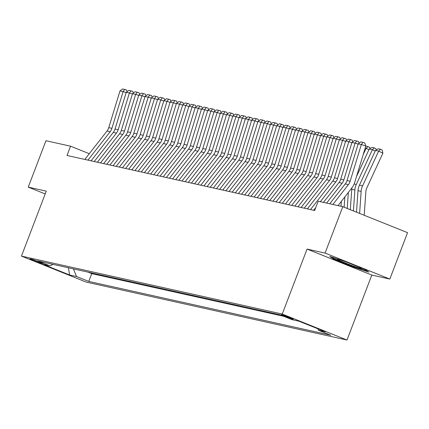 <?xml version="1.0" encoding="UTF-8"?>
<svg xmlns="http://www.w3.org/2000/svg" width="429" height="429" viewBox="0 0 429 429"><rect width="100%" height="100%" fill="white"/><g stroke="black" fill="none" stroke-linecap="round" stroke-linejoin="round"><path stroke-width="0.64" d="M281.606 314.698A6.365 0.316 -159.1 0 0 281.258 314.671A6.365 0.316 -159.1 0 0 286.132 316.865A6.365 0.316 -159.1 0 0 292.803 319.187A6.365 0.316 -159.1 0 0 293.152 319.214A6.365 0.316 -159.1 0 0 288.277 317.02A6.365 0.316 -159.1 0 0 281.606 314.698M389.827 279.065L325.08 253.089L307.051 249.083L371.804 275.059L389.827 279.065L407.55 232.657L342.798 206.681L318.195 201.212L314.65 210.494L67.021 155.475L70.565 146.192L45.957 140.728L28.239 187.135L45.19 193.935M371.804 275.059L346.997 340.031L86.202 282.084L21.45 256.113L282.244 314.055L346.997 340.031M41.173 263.25L42.557 263.556A6.167 0.306 -159.1 0 0 42.889 263.578A6.167 0.306 -159.1 0 0 38.17 261.454A6.167 0.306 -159.1 0 0 31.703 259.202L30.325 258.896A6.167 0.306 -159.1 0 0 29.987 258.875A6.167 0.306 -159.1 0 0 34.711 260.998A6.167 0.306 -159.1 0 0 41.173 263.25L41.361 262.768M73.418 268.881L76.528 276.523L88.782 281.435L330.764 335.205L318.516 330.287L325.413 331.821L298.809 321.149L291.913 319.616L279.665 314.704L37.677 260.939L49.93 265.851L53.099 264.366M76.528 276.523L69.632 274.989L43.034 264.318L49.93 265.851M87.918 272.099L91.758 273.638L283.505 316.243M325.08 253.089L342.798 206.681M307.051 249.083L282.244 314.055M21.45 256.113L46.262 191.141L28.239 187.135M89.296 153.711L70.565 146.192M91.758 273.638L88.782 281.435M318.516 330.287L317.916 328.812M68.393 267.76L69.632 274.989M345.602 261.701L329.804 256.445L333.505 259.009L353.003 266.833L368.806 272.088L365.1 269.519L345.602 261.701M353.158 266.425L353.003 266.833M333.698 258.499L333.505 259.009M84.824 159.432L107.025 131.006A9.947 9.417 102.5 0 0 108.768 127.649L119.986 90.916L123.118 91.613L124.753 89.457L126.55 90.026L127.123 91.65M126.174 92.573L123.118 91.613L111.905 128.346A9.947 9.417 102.5 0 1 110.162 131.703L87.961 160.13M119.986 90.916L122.56 88.969L124.753 89.457M348.085 262.693A12.934 0.643 -159.1 0 0 337.43 259.245A12.934 0.643 -159.1 0 0 340.229 260.827A12.934 0.643 -159.1 0 0 353.984 266.259A12.934 0.643 -159.1 0 0 361.502 268.441A12.934 0.643 -159.1 0 0 358.66 266.961A12.934 0.643 -159.1 0 0 358.118 266.72M367.53 271.203L353.029 266.382L334.137 258.8L331.596 257.041M91.093 160.827L113.294 132.4A9.947 9.417 102.5 0 0 115.036 129.043L126.255 92.305L129.386 93.002L131.022 90.851L132.818 91.415L133.392 93.045M132.443 93.967L129.386 93.002L118.173 129.74A9.947 9.417 102.5 0 1 116.431 133.097L94.23 161.524M126.255 92.305L128.829 90.363L131.022 90.851M97.367 162.216L119.562 133.794A9.947 9.417 102.5 0 0 121.305 130.432L132.523 93.699L135.655 94.396L137.291 92.246L139.087 92.809L139.661 94.434M138.712 95.356L135.655 94.396L124.442 131.129A9.947 9.417 102.5 0 1 122.699 134.486L100.499 162.913M132.523 93.699L135.097 91.758L137.291 92.246M103.636 163.61L125.836 135.183A9.947 9.417 102.5 0 0 127.574 131.826L138.792 95.093L141.929 95.79L143.559 93.635L145.356 94.203L145.93 95.828M144.981 96.75L141.929 95.79L130.711 132.523A9.947 9.417 102.5 0 1 128.968 135.88L106.767 164.307M138.792 95.093L141.366 93.147L143.559 93.635M109.904 165.004L132.105 136.578A9.947 9.417 102.5 0 0 133.843 133.221L145.061 96.487L148.198 97.185L149.828 95.029L151.625 95.597L152.198 97.222M151.249 98.144L148.198 97.185L136.98 133.918A9.947 9.417 102.5 0 1 135.237 137.275L113.036 165.701M145.061 96.487L147.635 94.541L149.828 95.029M116.173 166.398L138.374 137.972A9.947 9.417 102.5 0 0 140.117 134.615L151.33 97.876L154.467 98.573L156.097 96.423L157.893 96.986L158.467 98.616M157.518 99.539L154.467 98.573L143.248 135.312A9.947 9.417 102.5 0 1 141.506 138.669L119.305 167.096M151.33 97.876L153.904 95.935L156.097 96.423M122.442 167.787L144.643 139.366A9.947 9.417 102.5 0 0 146.386 136.004L157.599 99.271L160.736 99.968L162.366 97.817L164.162 98.38L164.736 100.005M163.787 100.928L160.736 99.968L149.517 136.701A9.947 9.417 102.5 0 1 147.774 140.058L125.574 168.484M157.599 99.271L160.173 97.329L162.366 97.817M128.711 169.182L150.911 140.755A9.947 9.417 102.5 0 0 152.654 137.398L163.867 100.665L167.004 101.362L168.635 99.206L170.431 99.775L171.005 101.4M170.056 102.322L167.004 101.362L155.786 138.095A9.947 9.417 102.5 0 1 154.043 141.452L131.842 169.879M163.867 100.665L166.441 98.718L168.635 99.206M134.979 170.576L157.18 142.149A9.947 9.417 102.5 0 0 158.923 138.792L170.136 102.059L173.273 102.756L174.903 100.6L176.7 101.169L177.279 102.794M176.324 103.716L173.273 102.756L162.055 139.489A9.947 9.417 102.5 0 1 160.312 142.846L138.111 171.273M170.136 102.059L172.71 100.113L174.903 100.6M141.248 171.97L163.449 143.543A9.947 9.417 102.5 0 0 165.192 140.186L176.405 103.448L179.542 104.145L181.172 101.995L182.969 102.558L183.548 104.188M182.593 105.11L179.542 104.145L168.324 140.884A9.947 9.417 102.5 0 1 166.581 144.241L144.38 172.667M176.405 103.448L178.979 101.507L181.172 101.995M147.517 173.359L169.718 144.938A9.947 9.417 102.5 0 0 171.461 141.575L182.674 104.842L185.811 105.539L187.441 103.389L189.237 103.952L189.816 105.577M188.862 106.499L185.811 105.539L174.592 142.272A9.947 9.417 102.5 0 1 172.849 145.629L150.654 174.056M182.674 104.842L185.248 102.901L187.441 103.389M153.786 174.753L175.987 146.327A9.947 9.417 102.5 0 0 177.729 142.97L188.942 106.236L192.079 106.934L193.71 104.778L195.506 105.346L196.085 106.971M195.131 107.893L192.079 106.934L180.861 143.667A9.947 9.417 102.5 0 1 179.124 147.024L156.923 175.45M188.942 106.236L191.516 104.29L193.71 104.778M160.055 176.147L182.255 147.721A9.947 9.417 102.5 0 0 183.998 144.364L195.216 107.631L198.348 108.328L199.978 106.172L201.775 106.741L202.354 108.365M201.399 109.288L198.348 108.328L187.13 145.061A9.947 9.417 102.5 0 1 185.392 148.418L163.192 176.845M195.216 107.631L197.785 105.684L199.978 106.172M166.323 177.542L188.524 149.115A9.947 9.417 102.5 0 0 190.267 145.758L201.485 109.02L204.617 109.717L206.252 107.566L208.049 108.129L208.623 109.76M207.674 110.682L204.617 109.717L193.404 146.455A9.947 9.417 102.5 0 1 191.661 149.812L169.46 178.239M201.485 109.02L204.054 107.078L206.252 107.566M172.592 178.931L194.793 150.509A9.947 9.417 102.5 0 0 196.536 147.147L207.754 110.414L210.886 111.111L212.521 108.961L214.318 109.524L214.891 111.149M213.942 112.071L210.886 111.111L199.673 147.844A9.947 9.417 102.5 0 1 197.93 151.201L175.729 179.628M207.754 110.414L210.323 108.473L212.521 108.961M178.861 180.325L201.062 151.898A9.947 9.417 102.5 0 0 202.804 148.541L214.023 111.808L217.154 112.505L218.79 110.35L220.586 110.918L221.16 112.543M220.211 113.465L217.154 112.505L205.941 149.238A9.947 9.417 102.5 0 1 204.199 152.595L181.998 181.022M214.023 111.808L216.591 109.862L218.79 110.35M185.13 181.719L207.33 153.292A9.947 9.417 102.5 0 0 209.073 149.936L220.292 113.202L223.423 113.9L225.059 111.744L226.855 112.312L227.429 113.937M226.48 114.859L223.423 113.9L212.21 150.633A9.947 9.417 102.5 0 1 210.467 153.99L188.267 182.416M220.292 113.202L222.866 111.256L225.059 111.744M191.398 183.113L213.599 154.687A9.947 9.417 102.5 0 0 215.342 151.33L226.56 114.591L229.692 115.288L231.328 113.138L233.124 113.701L233.698 115.331M232.749 116.254L229.692 115.288L218.479 152.027A9.947 9.417 102.5 0 1 216.736 155.384L194.535 183.81M226.56 114.591L229.134 112.65L231.328 113.138M197.667 184.502L219.868 156.081A9.947 9.417 102.5 0 0 221.611 152.719L232.829 115.986L235.961 116.683L237.596 114.532L239.393 115.095L239.967 116.72M239.017 117.643L235.961 116.683L224.748 153.416A9.947 9.417 102.5 0 1 223.005 156.773L200.804 185.199M232.829 115.986L235.403 114.044L237.596 114.532M203.941 185.896L226.137 157.47A9.947 9.417 102.5 0 0 227.879 154.113L239.098 117.38L242.229 118.077L243.865 115.921L245.661 116.49L246.235 118.114M245.286 119.037L242.229 118.077L231.017 154.81A9.947 9.417 102.5 0 1 229.274 158.167L207.073 186.594M239.098 117.38L241.672 115.433L243.865 115.921M210.21 187.291L232.411 158.864A9.947 9.417 102.5 0 0 234.148 155.507L245.367 118.774L248.504 119.471L250.134 117.315L251.93 117.884L252.504 119.509M251.555 120.431L248.504 119.471L237.285 156.204A9.947 9.417 102.5 0 1 235.542 159.561L213.342 187.988M245.367 118.774L247.941 116.827L250.134 117.315M216.479 188.685L238.68 160.258A9.947 9.417 102.5 0 0 240.417 156.901L251.635 120.163L254.772 120.86L256.403 118.71L258.199 119.273L258.773 120.903M257.824 121.825L254.772 120.86L243.554 157.599A9.947 9.417 102.5 0 1 241.811 160.955L219.61 189.382M251.635 120.163L254.209 118.222L256.403 118.71M222.748 190.074L244.948 161.653A9.947 9.417 102.5 0 0 246.691 158.29L257.904 121.557L261.041 122.254L262.671 120.104L264.468 120.667L265.042 122.292M264.092 123.214L261.041 122.254L249.823 158.987A9.947 9.417 102.5 0 1 248.08 162.344L225.879 190.771M257.904 121.557L260.478 119.616L262.671 120.104M229.016 191.468L251.217 163.041A9.947 9.417 102.5 0 0 252.96 159.685L264.173 122.951L267.31 123.649L268.94 121.493L270.737 122.061L271.31 123.686M270.361 124.608L267.31 123.649L256.092 160.382A9.947 9.417 102.5 0 1 254.349 163.739L232.148 192.165M264.173 122.951L266.747 121.005L268.94 121.493M235.285 192.862L257.486 164.436A9.947 9.417 102.5 0 0 259.229 161.079L270.442 124.346L273.579 125.043L275.209 122.887L277.005 123.455L277.584 125.08M276.63 126.003L273.579 125.043L262.36 161.776A9.947 9.417 102.5 0 1 260.618 165.133L238.417 193.559M270.442 124.346L273.016 122.399L275.209 122.887M241.554 194.257L263.755 165.83A9.947 9.417 102.5 0 0 265.497 162.473L276.71 125.735L279.847 126.432L281.478 124.281L283.274 124.844L283.853 126.475M282.899 127.397L279.847 126.432L268.629 163.17A9.947 9.417 102.5 0 1 266.886 166.527L244.686 194.954M276.71 125.735L279.284 123.793L281.478 124.281M247.823 195.645L270.023 167.224A9.947 9.417 102.5 0 0 271.766 163.862L282.979 127.129L286.116 127.826L287.746 125.676L289.543 126.239L290.122 127.863M289.167 128.786L286.116 127.826L274.898 164.559A9.947 9.417 102.5 0 1 273.155 167.916L250.96 196.343M282.979 127.129L285.553 125.188L287.746 125.676M254.091 197.04L276.292 168.613A9.947 9.417 102.5 0 0 278.035 165.256L289.248 128.523L292.385 129.22L294.015 127.064L295.812 127.633L296.391 129.258M295.436 130.18L292.385 129.22L281.167 165.953A9.947 9.417 102.5 0 1 279.424 169.31L257.228 197.737M289.248 128.523L291.822 126.576L294.015 127.064M260.36 198.434L282.561 170.007A9.947 9.417 102.5 0 0 284.304 166.65L295.517 129.917L298.654 130.614L300.284 128.459L302.08 129.027L302.659 130.652M301.705 131.574L298.654 130.614L287.435 167.348A9.947 9.417 102.5 0 1 285.698 170.704L263.497 199.131M295.517 129.917L298.091 127.971L300.284 128.459M266.629 199.828L288.83 171.402A9.947 9.417 102.5 0 0 290.572 168.045L301.791 131.306L304.922 132.003L306.553 129.853L308.349 130.416L308.928 132.046M307.974 132.969L304.922 132.003L293.709 168.742A9.947 9.417 102.5 0 1 291.967 172.099L269.766 200.525M301.791 131.306L304.359 129.365L306.553 129.853M272.898 201.217L295.098 172.796A9.947 9.417 102.5 0 0 296.841 169.434L308.06 132.7L311.191 133.398L312.827 131.247L314.623 131.81L315.197 133.435M314.248 134.357L311.191 133.398L299.978 170.131A9.947 9.417 102.5 0 1 298.235 173.488L276.035 201.914M308.06 132.7L310.628 130.759L312.827 131.247M279.166 202.611L301.367 174.185A9.947 9.417 102.5 0 0 303.11 170.828L314.328 134.095L317.46 134.792L319.096 132.636L320.892 133.204L321.466 134.829M320.517 135.752L317.46 134.792L306.247 171.525A9.947 9.417 102.5 0 1 304.504 174.882L282.303 203.308M314.328 134.095L316.897 132.148L319.096 132.636M285.435 204.006L307.636 175.579A9.947 9.417 102.5 0 0 309.379 172.222L320.597 135.489L323.729 136.186L325.364 134.03L327.161 134.599L327.735 136.224M326.785 137.146L323.729 136.186L312.516 172.919A9.947 9.417 102.5 0 1 310.773 176.276L288.572 204.703M320.597 135.489L323.166 133.542L325.364 134.03M291.704 205.4L313.905 176.973A9.947 9.417 102.5 0 0 315.647 173.616L326.866 136.878L329.998 137.575L331.633 135.425L333.43 135.988L334.003 137.618M333.054 138.54L329.998 137.575L318.785 174.313A9.947 9.417 102.5 0 1 317.042 177.67L294.841 206.097M326.866 136.878L329.44 134.937L331.633 135.425M297.973 206.789L320.173 178.362A9.947 9.417 102.5 0 0 321.916 175.005L333.135 138.272L336.266 138.969L337.902 136.819L339.698 137.382L340.272 139.007M339.323 139.929L336.266 138.969L325.053 175.702A9.947 9.417 102.5 0 1 323.31 179.059L301.11 207.486M333.135 138.272L335.709 136.331L337.902 136.819M304.247 208.183L326.442 179.756A9.947 9.417 102.5 0 0 328.185 176.399L339.403 139.666L342.535 140.363L344.171 138.208L345.967 138.776L346.541 140.401M345.592 141.323L342.535 140.363L331.322 177.097A9.947 9.417 102.5 0 1 329.579 180.453L307.379 208.88M339.403 139.666L341.977 137.72L344.171 138.208M341.355 201.362L341.017 206.285M310.516 209.577L332.711 181.151A9.947 9.417 102.5 0 0 334.454 177.794L345.672 141.061L348.804 141.758L350.439 139.602L352.236 140.17L352.81 141.795M351.86 142.718L348.804 141.758L337.591 178.491A9.947 9.417 102.5 0 1 335.848 181.848L320.35 201.694M313.647 210.274L315.771 207.556M345.672 141.061L348.246 139.114L350.439 139.602M368.935 149.7L366.119 148.311L363.175 154.676M348.343 192.417L347.233 208.456M344.852 196.89L344.133 207.218M365.819 146.01L369.696 147.329L369.97 148.6M368.002 146.493L366.119 148.311L365.181 148.107M323.482 202.391L338.985 182.545A9.947 9.417 102.5 0 0 340.723 179.188L351.941 142.449L355.078 143.147L356.708 140.996L358.505 141.559L359.078 143.189M358.129 144.112L355.078 143.147L343.86 179.885A9.947 9.417 102.5 0 1 342.117 183.242L326.619 203.089M351.941 142.449L354.515 140.508L356.708 140.996M375.203 151.094L372.388 149.705L356.295 184.486A14.924 14.125 102.5 0 0 354.88 189.999L353.421 210.945M351.914 187.843A14.924 14.125 102.5 0 0 351.742 189.307L350.327 209.701M369.251 149.008L372.077 147.399L374.27 147.887L372.388 149.705L369.251 149.008L356.467 176.641M374.27 147.887L375.965 148.718L376.238 149.994M329.751 203.78L345.254 183.934A9.947 9.417 102.5 0 0 346.997 180.577L358.21 143.844L361.347 144.541L362.977 142.39L364.773 142.954L365.835 145.957L354.622 182.69A14.924 14.125 -77.5 0 1 352.005 187.725L338.031 205.62M365.835 145.957L361.347 144.541L350.128 181.274A9.947 9.417 102.5 0 1 348.386 184.631L332.888 204.477M358.21 143.844L360.784 141.902L362.977 142.39M364.216 215.272L365.857 191.64A9.947 9.417 -77.5 0 1 366.8 187.961L382.893 153.185L378.657 151.099L362.564 185.88A14.924 14.125 102.5 0 0 361.148 191.393L359.615 213.428M375.52 150.402L378.346 148.793L380.539 149.281L378.657 151.099L375.52 150.402L359.427 185.183A14.924 14.125 102.5 0 0 358.011 190.696L356.52 212.183M380.539 149.281L382.234 150.112L382.893 153.185M107.025 131.006L110.162 131.703M108.768 127.649L111.905 128.346M113.294 132.4L116.431 133.097M115.036 129.043L118.173 129.74M119.562 133.794L122.699 134.486M121.305 130.432L124.442 131.129M125.836 135.183L128.968 135.88M127.574 131.826L130.711 132.523M132.105 136.578L135.237 137.275M133.843 133.221L136.98 133.918M138.374 137.972L141.506 138.669M140.117 134.615L143.248 135.312M144.643 139.366L147.774 140.058M146.386 136.004L149.517 136.701M150.911 140.755L154.043 141.452M152.654 137.398L155.786 138.095M157.18 142.149L160.312 142.846M158.923 138.792L162.055 139.489M163.449 143.543L166.581 144.241M165.192 140.186L168.324 140.884M169.718 144.938L172.849 145.629M171.461 141.575L174.592 142.272M175.987 146.327L179.124 147.024M177.729 142.97L180.861 143.667M182.255 147.721L185.392 148.418M183.998 144.364L187.13 145.061M188.524 149.115L191.661 149.812M190.267 145.758L193.404 146.455M194.793 150.509L197.93 151.201M196.536 147.147L199.673 147.844M201.062 151.898L204.199 152.595M202.804 148.541L205.941 149.238M207.33 153.292L210.467 153.99M209.073 149.936L212.21 150.633M213.599 154.687L216.736 155.384M215.342 151.33L218.479 152.027M219.868 156.081L223.005 156.773M221.611 152.719L224.748 153.416M226.137 157.47L229.274 158.167M227.879 154.113L231.017 154.81M232.411 158.864L235.542 159.561M234.148 155.507L237.285 156.204M238.68 160.258L241.811 160.955M240.417 156.901L243.554 157.599M244.948 161.653L248.08 162.344M246.691 158.29L249.823 158.987M251.217 163.041L254.349 163.739M252.96 159.685L256.092 160.382M257.486 164.436L260.618 165.133M259.229 161.079L262.36 161.776M263.755 165.83L266.886 166.527M265.497 162.473L268.629 163.17M270.023 167.224L273.155 167.916M271.766 163.862L274.898 164.559M276.292 168.613L279.424 169.31M278.035 165.256L281.167 165.953M282.561 170.007L285.698 170.704M284.304 166.65L287.435 167.348M288.83 171.402L291.967 172.099M290.572 168.045L293.709 168.742M295.098 172.796L298.235 173.488M296.841 169.434L299.978 170.131M301.367 174.185L304.504 174.882M303.11 170.828L306.247 171.525M307.636 175.579L310.773 176.276M309.379 172.222L312.516 172.919M313.905 176.973L317.042 177.67M315.647 173.616L318.785 174.313M320.173 178.362L323.31 179.059M321.916 175.005L325.053 175.702M326.442 179.756L329.579 180.453M328.185 176.399L331.322 177.097M332.711 181.151L335.848 181.848M334.454 177.794L337.591 178.491M338.985 182.545L342.117 183.242M340.723 179.188L343.86 179.885M356.295 184.486L354.15 184.009M354.88 189.999L351.742 189.307M345.254 183.934L348.386 184.631M346.997 180.577L350.128 181.274M362.564 185.88L359.427 185.183M361.148 191.393L358.011 190.696"/></g></svg>
